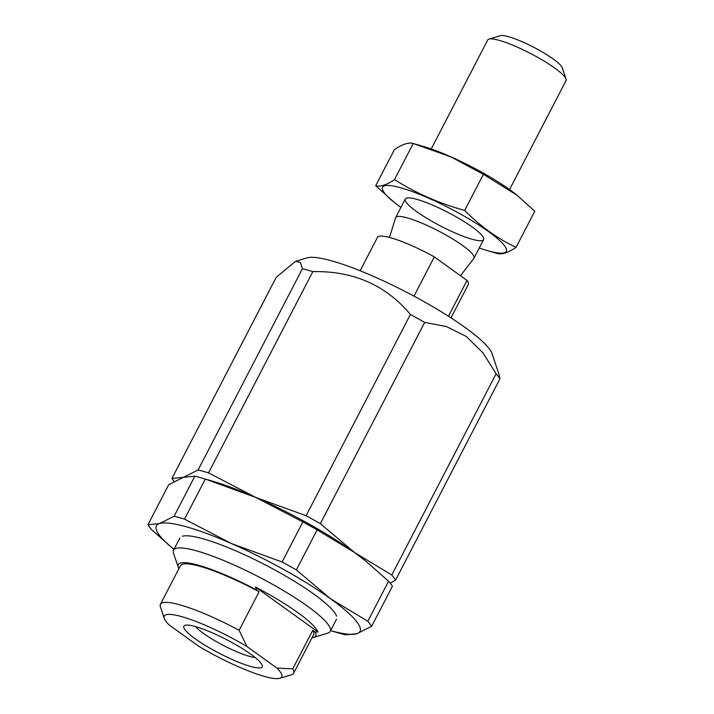 <?xml version="1.0" encoding="UTF-8"?>
<svg xmlns="http://www.w3.org/2000/svg" width="714" height="714" viewBox="0 0 714 714"><rect width="100%" height="100%" fill="white"/><g stroke="black" fill="none" stroke-linecap="round" stroke-linejoin="round"><path stroke-width="1.07" d="M320.345 523.665L354.456 552.44A114.686 20.117 -152.6 0 0 255.692 497.39L306.092 515.722A127.922 22.437 -152.6 0 1 320.345 523.665L424.66 322.416A127.922 22.437 -152.6 0 0 410.407 314.472L306.092 515.722M410.407 314.472C385.828 285.082 353.296 270.802 312.83 271.623A127.922 22.437 -152.6 0 0 302.397 268.723L300.442 262.466L295.534 261.351L276.264 277.237L171.94 478.478L183.409 477.327L198.081 469.973A127.922 22.437 -152.6 0 1 208.515 472.864L255.692 497.39A114.686 20.117 -152.6 0 0 208.122 479.924M171.94 478.478A127.922 22.437 -152.6 0 0 174.091 481.513M330.6 630.649A114.686 20.117 -152.6 0 0 356.946 633.693L371.619 626.339L392.397 586.274A127.922 22.437 -152.6 0 0 388.577 581.223L365.149 560.552L354.456 552.44A114.686 20.117 -152.6 0 1 364.39 559.937A114.686 20.117 -152.6 0 1 365.675 560.963A114.686 20.117 -152.6 0 0 354.456 552.44L391.79 575.02A127.922 22.437 -152.6 0 1 395.61 580.071L390.246 583.24M499.14 374.859L499.925 378.822A127.922 22.437 -152.6 0 0 496.105 373.779L391.79 575.02M499.925 378.822L395.61 580.071M499.157 374.859L492.098 353.76A105.868 18.564 -152.6 0 0 464.814 327.271A105.868 18.564 -152.6 0 0 307.118 257.87L295.534 261.351M312.83 271.623L208.515 472.864M302.397 268.723L198.081 469.973M496.105 373.779L482.976 352.85L466.376 336.526L446.437 326.539L424.66 322.416M450.989 317.873L468.295 284.493A51.167 8.97 -152.6 0 0 467.018 280.415L434.326 256.906A51.167 8.97 -152.6 0 0 377.438 237.396L360.133 270.776M467.018 280.415L448.454 316.24M434.326 256.906L413.986 296.149M509.555 189.558L566.032 80.602A44.107 7.738 -152.6 0 0 566.041 79.058L562.275 67.812A35.459 6.221 -152.6 0 0 533.653 47.222A35.459 6.221 -152.6 0 0 500.327 35.7L488.965 39.109A44.107 7.738 -152.6 0 0 487.707 40.002L431.229 148.958M566.041 79.058A44.107 7.738 -152.6 0 0 530.431 53.434A44.107 7.738 -152.6 0 0 488.965 39.109M460.503 275.729L473.891 258.316A44.107 7.738 -152.6 0 0 474.025 258.111A44.107 7.738 -152.6 0 0 438.414 230.943A44.107 7.738 -152.6 0 0 395.699 217.511A44.107 7.738 -152.6 0 0 395.601 217.734L389.487 237.45M400.938 207.399A69.695 12.218 27.4 0 1 394.485 202.553A69.695 12.218 27.4 0 1 405.088 189.076A69.695 12.218 27.4 0 1 490.509 233.05A69.695 12.218 27.4 0 1 488.394 250.891A69.695 12.218 27.4 0 1 486.939 250.48A69.695 12.218 27.4 0 1 479.264 247.999M472.257 239.297A44.107 7.738 27.4 0 1 424.651 216.931A44.107 7.738 27.4 0 1 406.552 198.099A44.107 7.738 27.4 0 1 448.008 212.433A44.107 7.738 27.4 0 1 483.619 238.057A44.107 7.738 27.4 0 1 472.257 239.297M486.939 250.48L497.265 253.47C501.781 254.8 508.047 252.765 516.061 247.356C497.408 238.565 480.281 226.249 464.68 210.416C439.547 203.517 416.155 193.244 394.503 179.598C386.497 185.006 380.232 187.05 375.707 185.72L394.485 202.553M516.061 247.356L534.777 211.246L516.99 195.208L483.396 174.305L464.68 210.416M375.707 185.72L394.431 149.61C402.437 144.201 408.703 142.157 413.227 143.487L450.927 156.91L483.396 174.305M394.503 179.598L413.227 143.487M415.994 144.282L423.554 146.486A69.695 12.218 27.4 0 1 515.999 194.404A69.695 12.218 27.4 0 1 517.275 195.44M279.861 678.3L291.446 674.828A74.988 13.147 27.4 0 0 293.588 673.302A74.988 13.147 27.4 0 0 292.749 668.875L276.916 668.072A66.17 11.602 27.4 0 1 279.861 678.3A66.17 11.602 27.4 0 1 199.063 646.465L169.111 624.928A66.17 11.602 27.4 0 1 164.256 618.378L160.418 606.909A74.988 13.147 27.4 0 1 160.436 604.276A74.988 13.147 27.4 0 1 239.119 630.319L259.102 591.763L256.504 589.898L255.496 587.051A79.165 13.878 -152.6 0 1 297.693 612.541A79.165 13.878 -152.6 0 1 317.944 631.944L315.329 632.185A77.398 13.575 27.4 0 1 313.5 637.432A77.398 13.575 27.4 0 1 312.027 637.727M164.256 618.378A66.17 11.602 27.4 0 1 246.964 646.545L239.119 630.319M250.819 654.22A44.107 7.738 27.4 0 1 262.181 665.252A44.107 7.738 27.4 0 1 219.448 653.372A44.107 7.738 27.4 0 1 185.113 625.303A44.107 7.738 27.4 0 1 250.819 654.22M276.916 668.072L246.964 646.545M178.973 568.514L178.661 568.282A77.398 13.575 27.4 0 1 178.268 567.335A77.398 13.575 27.4 0 1 256.504 589.898M178.268 567.335L173.556 553.27A88.224 15.467 27.4 0 1 173.573 550.173A88.224 15.467 27.4 0 1 225.124 561.115A88.224 15.467 27.4 0 1 307.502 606.213A88.224 15.467 27.4 0 1 330.225 631.372A88.224 15.467 27.4 0 1 327.699 633.166L313.5 637.432M160.436 604.276L180.419 565.72A74.988 13.147 27.4 0 1 259.102 591.763M315.329 632.185L312.741 630.319A74.988 13.147 27.4 0 1 313.571 634.746L293.588 673.302M292.749 668.875L312.741 630.319M255.121 657.496A36.468 6.399 27.4 0 1 223.527 645.501A36.468 6.399 27.4 0 1 195.52 626.597M317.944 631.944L255.496 587.051M202.58 478.255L212.254 481.075A114.686 20.117 -152.6 0 1 255.692 497.39A114.686 20.117 -152.6 0 1 354.456 552.44L317.132 529.859A127.922 22.437 -152.6 0 0 302.879 521.916L255.692 497.39L205.302 479.067A127.922 22.437 -152.6 0 0 202.58 478.255A127.922 22.437 -152.6 0 0 194.868 476.176L183.409 477.327L168.727 484.681L147.959 524.745L159.427 523.594A114.686 20.117 -152.6 0 0 173.948 549.45M296.364 569.933L330.475 598.707A114.686 20.117 -152.6 0 0 231.711 543.657L282.11 561.989A127.922 22.437 -152.6 0 1 296.364 569.933L317.132 529.859M147.959 524.745A127.922 22.437 -152.6 0 0 151.779 529.797L174.037 549.53M330.591 630.667L337.776 632.765A127.922 22.437 -152.6 0 0 345.487 634.844L356.946 633.693A114.686 20.117 -152.6 0 0 330.475 598.707L367.808 621.287A127.922 22.437 -152.6 0 1 371.619 626.339M388.577 581.223L367.808 621.287M302.879 521.916L282.11 561.989M336.526 616.146A88.224 15.467 -152.6 0 0 313.794 594.075A88.224 15.467 -152.6 0 0 182.382 536.25M231.711 543.657A114.686 20.117 -152.6 0 0 159.427 523.594L174.1 516.24A127.922 22.437 -152.6 0 1 184.533 519.132L231.711 543.657M205.302 479.067L184.533 519.132M194.868 476.176L174.1 516.24M405.284 199.001L395.699 217.511M483.61 239.601L474.025 258.111M515.999 194.404L516.998 195.199M330.225 631.372L336.508 619.243M173.573 550.173L179.857 538.044M364.39 559.937L365.157 560.544"/></g></svg>

